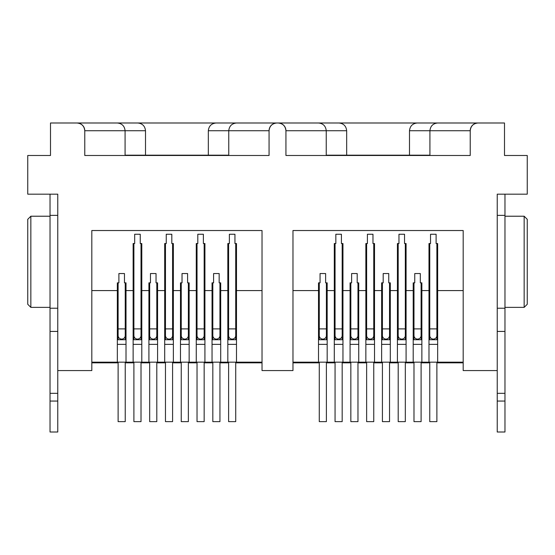 <?xml version="1.0" encoding="UTF-8"?>
<svg xmlns="http://www.w3.org/2000/svg" width="555" height="555" viewBox="0 0 555 555"><rect width="100%" height="100%" fill="white"/><g stroke="black" fill="none" stroke-linecap="round" stroke-linejoin="round"><path stroke-width="0.83" d="M262.029 290.577L236.492 290.577L236.492 243.534L234.945 243.534L234.945 234.252L229.375 234.252L229.375 243.534L227.827 243.534L227.827 290.577L220.71 290.577L220.71 282.842L219.163 282.842L219.163 273.553L213.592 273.553L213.592 282.842L212.045 282.842L212.045 290.577L204.927 290.577L204.927 243.534L203.38 243.534L203.38 234.252L197.809 234.252L197.809 243.534L196.262 243.534L196.262 290.577L189.144 290.577L189.144 282.842L187.597 282.842L187.597 273.553L182.026 273.553L182.026 282.842L180.479 282.842L180.479 290.577L173.361 290.577L173.361 243.534L171.814 243.534L171.814 234.252L166.243 234.252L166.243 243.534L164.696 243.534L164.696 290.577L157.578 290.577L157.578 282.842L156.031 282.842L156.031 273.553L150.46 273.553L150.46 282.842L148.913 282.842L148.913 290.577L141.796 290.577L141.796 243.534L140.249 243.534L140.249 234.252L134.678 234.252L134.678 243.534L133.131 243.534L133.131 290.577L126.013 290.577L126.013 282.842L124.466 282.842L124.466 273.553L118.895 273.553L118.895 282.842L117.341 282.842L117.341 362.165L262.029 362.165M463.189 290.577L437.659 290.577L437.659 243.534L436.105 243.534L436.105 234.252L430.534 234.252L430.534 243.534L428.987 243.534L428.987 290.577L421.869 290.577L421.869 282.842L420.322 282.842L420.322 273.553L414.752 273.553L414.752 282.842L413.204 282.842L413.204 290.577L406.087 290.577L406.087 243.534L404.539 243.534L404.539 234.252L398.969 234.252L398.969 243.534L397.422 243.534L397.422 290.577L390.304 290.577L390.304 282.842L388.757 282.842L388.757 273.553L383.186 273.553L383.186 282.842L381.639 282.842L381.639 290.577L374.521 290.577L374.521 243.534L372.974 243.534L372.974 234.252L367.403 234.252L367.403 243.534L365.856 243.534L365.856 290.577L358.738 290.577L358.738 282.842L357.191 282.842L357.191 273.553L351.62 273.553L351.62 282.842L350.073 282.842L350.073 290.577L342.955 290.577L342.955 243.534L341.408 243.534L341.408 234.252L335.837 234.252L335.837 243.534L334.29 243.534L334.29 290.577L327.173 290.577L327.173 282.842L325.625 282.842L325.625 273.553L320.055 273.553L320.055 282.842L318.508 282.842L318.508 362.165L463.189 362.165M57.769 401.057L50.033 401.057L50.033 432.005L57.769 432.005L57.769 393.322L50.033 393.322L50.033 215.375L57.769 215.375L57.769 194.174L57.769 370.573L91.811 370.573L91.811 230.533L262.029 230.533L262.029 370.573L292.971 370.573L292.971 230.533L463.189 230.533L463.189 370.573L497.231 370.573L497.231 194.174L527.25 194.174L527.25 155.49L504.502 155.49L504.502 122.995L477.966 122.995A7.735 7.735 0 0 0 470.231 130.73L470.231 155.49L285.936 155.49L470.231 155.49L470.231 130.73C470.723 126.061 473.297 123.487 477.966 122.995L276.806 122.995A7.735 7.735 0 0 0 269.064 130.73L269.064 155.49L269.064 130.73C269.557 126.061 272.137 123.487 276.806 122.995L216.068 122.995C211.4 123.487 208.826 126.061 208.333 130.73L208.333 155.178L145.507 155.178L145.507 130.73C145.015 126.061 142.434 123.487 137.772 122.995C142.434 123.487 145.015 126.061 145.507 130.73L125.083 130.73L125.083 155.49M326.243 155.49L326.243 130.73C325.75 126.061 323.17 123.487 318.508 122.995C323.17 123.487 325.75 126.061 326.243 130.73L346.667 130.73C346.174 126.061 343.6 123.487 338.932 122.995C343.6 123.487 346.174 126.061 346.667 130.73L346.667 155.178L409.493 155.178L409.493 130.73C409.985 126.061 412.566 123.487 417.228 122.995C412.566 123.487 409.985 126.061 409.493 130.73L429.917 130.73C430.409 126.061 432.99 123.487 437.659 122.995C432.99 123.487 430.409 126.061 429.917 130.73L429.917 155.49M326.243 155.178L346.667 155.178M429.917 155.178L409.493 155.178M145.507 155.178L125.083 155.178M228.757 155.178L208.333 155.178M228.757 155.49L228.757 130.73C229.25 126.061 231.83 123.487 236.492 122.995C231.83 123.487 229.25 126.061 228.757 130.73L208.333 130.73C208.826 126.061 211.4 123.487 216.068 122.995L117.341 122.995C122.01 123.487 124.591 126.061 125.083 130.73L84.769 130.73A7.735 7.735 0 0 0 77.034 122.995C81.703 123.487 84.277 126.061 84.769 130.73L84.769 155.49L269.064 155.49L84.769 155.49L84.769 130.73M57.769 194.174L27.75 194.174L27.75 155.49L50.498 155.49L50.498 122.995L117.341 122.995C122.01 123.487 124.591 126.061 125.083 130.73M278.194 122.995C282.863 123.487 285.443 126.061 285.936 130.73A7.735 7.735 0 0 0 278.194 122.995M285.936 130.73L285.936 155.49L285.936 130.73L326.243 130.73M91.811 290.577L117.341 290.577M292.971 290.577L318.508 290.577M91.811 362.838L118.118 362.838M125.236 362.838L133.901 362.838M141.019 362.838L149.683 362.838M156.801 362.838L165.466 362.838M172.584 362.838L181.249 362.838M188.367 362.838L197.032 362.838M204.157 362.838L212.822 362.838M219.94 362.838L228.604 362.838M235.722 362.838L262.029 362.838M292.971 362.838L319.278 362.838M326.396 362.838L335.06 362.838M342.178 362.838L350.843 362.838M357.968 362.838L366.633 362.838M373.751 362.838L382.416 362.838M389.534 362.838L398.199 362.838M405.317 362.838L413.981 362.838M421.099 362.838L429.764 362.838M436.882 362.838L463.189 362.838M527.25 219.315L527.25 304.272L524.156 307.366L524.156 216.221L527.25 219.315M504.967 307.366L524.156 307.366M504.967 216.221L524.156 216.221M27.75 304.272L27.75 219.315L30.844 216.221L30.844 307.366L27.75 304.272M50.033 307.366L30.844 307.366M50.033 216.221L30.844 216.221M228.604 362.165L228.604 421.64L235.722 421.64L235.722 362.165M232.163 339.105A3.559 3.559 0 0 1 228.604 335.546A3.559 3.559 0 0 0 232.163 339.105A3.559 3.559 0 0 0 235.722 335.546A3.559 3.559 0 0 1 232.163 339.105M212.822 362.165L212.822 421.64L219.94 421.64L219.94 362.165M216.381 339.105A3.559 3.559 0 0 1 212.822 335.546A3.559 3.559 0 0 0 216.381 339.105A3.559 3.559 0 0 0 219.94 335.546A3.559 3.559 0 0 1 216.381 339.105M197.032 362.165L197.032 421.64L204.157 421.64L204.157 362.165M200.591 339.105A3.559 3.559 0 0 1 197.032 335.546A3.559 3.559 0 0 0 200.591 339.105A3.559 3.559 0 0 0 204.157 335.546A3.559 3.559 0 0 1 200.591 339.105M181.249 362.165L181.249 421.64L188.367 421.64L188.367 362.165M184.808 339.105A3.559 3.559 0 0 1 181.249 335.546A3.559 3.559 0 0 0 184.808 339.105A3.559 3.559 0 0 0 188.367 335.546A3.559 3.559 0 0 1 184.808 339.105M165.466 362.165L165.466 421.64L172.584 421.64L172.584 362.165M169.025 339.105A3.559 3.559 0 0 1 165.466 335.546A3.559 3.559 0 0 0 169.025 339.105A3.559 3.559 0 0 0 172.584 335.546A3.559 3.559 0 0 1 169.025 339.105M149.683 362.165L149.683 421.64L156.801 421.64L156.801 362.165M153.242 339.105A3.559 3.559 0 0 1 149.683 335.546A3.559 3.559 0 0 0 153.242 339.105A3.559 3.559 0 0 0 156.801 335.546A3.559 3.559 0 0 1 153.242 339.105M133.901 362.165L133.901 421.64L141.019 421.64L141.019 362.165M137.46 339.105A3.559 3.559 0 0 1 133.901 335.546A3.559 3.559 0 0 0 137.46 339.105A3.559 3.559 0 0 0 141.019 335.546A3.559 3.559 0 0 1 137.46 339.105M118.118 362.165L118.118 421.64L125.236 421.64L125.236 362.165M121.677 339.105A3.559 3.559 0 0 0 125.236 335.546A3.559 3.559 0 0 1 121.677 339.105A3.559 3.559 0 0 1 118.118 335.546A3.559 3.559 0 0 0 121.677 339.105M91.811 362.165L117.341 362.165M126.013 290.577L126.013 362.165M133.131 290.577L133.131 362.165M141.796 290.577L141.796 362.165M148.913 290.577L148.913 362.165M157.578 290.577L157.578 362.165M164.696 290.577L164.696 362.165M173.361 290.577L173.361 362.165M180.479 290.577L180.479 362.165M189.144 290.577L189.144 362.165M196.262 290.577L196.262 362.165M204.927 290.577L204.927 362.165M212.045 290.577L212.045 362.165M220.71 290.577L220.71 362.165M227.827 290.577L227.827 362.165M236.492 362.165L236.492 290.577M236.492 331.987L235.722 331.987M228.604 331.987L227.827 331.987M227.827 339.729L236.492 339.729M220.71 331.987L219.94 331.987M212.822 331.987L212.045 331.987M212.045 339.729L220.71 339.729M204.927 331.987L204.157 331.987M197.032 331.987L196.262 331.987M196.262 339.729L204.927 339.729M189.144 331.987L188.367 331.987M181.249 331.987L180.479 331.987M180.479 339.729L189.144 339.729M173.361 331.987L172.584 331.987M165.466 331.987L164.696 331.987M164.696 339.729L173.361 339.729M157.578 331.987L156.801 331.987M149.683 331.987L148.913 331.987M148.913 339.729L157.578 339.729M141.796 331.987L141.019 331.987M133.901 331.987L133.131 331.987M133.131 339.729L141.796 339.729M126.013 331.987L125.236 331.987M118.118 331.987L117.341 331.987M117.341 339.729L126.013 339.729M292.971 362.165L318.508 362.165M327.173 290.577L327.173 362.165M334.29 290.577L334.29 362.165M342.955 290.577L342.955 362.165M350.073 290.577L350.073 362.165M358.738 290.577L358.738 362.165M365.856 290.577L365.856 362.165M374.521 290.577L374.521 362.165M381.639 290.577L381.639 362.165M390.304 290.577L390.304 362.165M397.422 290.577L397.422 362.165M406.087 290.577L406.087 362.165M413.204 290.577L413.204 362.165M421.869 290.577L421.869 362.165M428.987 290.577L428.987 362.165M437.659 362.165L437.659 290.577M437.659 331.987L436.882 331.987M429.764 331.987L428.987 331.987M428.987 339.729L437.659 339.729M421.869 331.987L421.099 331.987M413.981 331.987L413.204 331.987M413.204 339.729L421.869 339.729M406.087 331.987L405.317 331.987M398.199 331.987L397.422 331.987M397.422 339.729L406.087 339.729M390.304 331.987L389.534 331.987M382.416 331.987L381.639 331.987M381.639 339.729L390.304 339.729M374.521 331.987L373.751 331.987M366.633 331.987L365.856 331.987M365.856 339.729L374.521 339.729M358.738 331.987L357.968 331.987M350.843 331.987L350.073 331.987M350.073 339.729L358.738 339.729M342.955 331.987L342.178 331.987M335.06 331.987L334.29 331.987M334.29 339.729L342.955 339.729M327.173 331.987L326.396 331.987M319.278 331.987L318.508 331.987M318.508 339.729L327.173 339.729M429.764 362.165L429.764 421.64L436.882 421.64L436.882 362.165M433.323 339.105A3.559 3.559 0 0 1 429.764 335.546A3.559 3.559 0 0 0 433.323 339.105A3.559 3.559 0 0 0 436.882 335.546A3.559 3.559 0 0 1 433.323 339.105M413.981 362.165L413.981 421.64L421.099 421.64L421.099 362.165M417.54 339.105A3.559 3.559 0 0 1 413.981 335.546A3.559 3.559 0 0 0 417.54 339.105A3.559 3.559 0 0 0 421.099 335.546A3.559 3.559 0 0 1 417.54 339.105M398.199 362.165L398.199 421.64L405.317 421.64L405.317 362.165M401.758 339.105A3.559 3.559 0 0 1 398.199 335.546A3.559 3.559 0 0 0 401.758 339.105A3.559 3.559 0 0 0 405.317 335.546A3.559 3.559 0 0 1 401.758 339.105M382.416 362.165L382.416 421.64L389.534 421.64L389.534 362.165M385.975 339.105A3.559 3.559 0 0 1 382.416 335.546A3.559 3.559 0 0 0 385.975 339.105A3.559 3.559 0 0 0 389.534 335.546A3.559 3.559 0 0 1 385.975 339.105M366.633 362.165L366.633 421.64L373.751 421.64L373.751 362.165M370.192 339.105A3.559 3.559 0 0 1 366.633 335.546A3.559 3.559 0 0 0 370.192 339.105A3.559 3.559 0 0 0 373.751 335.546A3.559 3.559 0 0 1 370.192 339.105M350.843 362.165L350.843 421.64L357.968 421.64L357.968 362.165M354.409 339.105A3.559 3.559 0 0 1 350.843 335.546A3.559 3.559 0 0 0 354.409 339.105A3.559 3.559 0 0 0 357.968 335.546A3.559 3.559 0 0 1 354.409 339.105M335.06 362.165L335.06 421.64L342.178 421.64L342.178 362.165M338.619 339.105A3.559 3.559 0 0 1 335.06 335.546A3.559 3.559 0 0 0 338.619 339.105A3.559 3.559 0 0 0 342.178 335.546A3.559 3.559 0 0 1 338.619 339.105M319.278 362.165L319.278 421.64L326.396 421.64L326.396 362.165M322.837 339.105A3.559 3.559 0 0 0 326.396 335.546A3.559 3.559 0 0 1 322.837 339.105A3.559 3.559 0 0 1 319.278 335.546A3.559 3.559 0 0 0 322.837 339.105M504.967 401.057L504.967 432.005L497.231 432.005L497.231 401.057L504.967 401.057L504.967 393.322L497.231 393.322L497.231 401.057M504.967 194.174L504.967 393.322M497.231 194.174L497.231 215.375L504.967 215.375M497.231 308.219L504.967 308.219M497.231 331.425L504.967 331.425M497.231 370.573L497.231 393.322M50.033 393.322L50.033 401.057M57.769 393.322L57.769 370.573M57.769 331.425L50.033 331.425M57.769 308.219L50.033 308.219M50.033 215.375L50.033 194.174M470.231 130.73L429.917 130.73M269.064 130.73L228.757 130.73M235.722 243.534L235.722 328.893L228.604 328.893L228.604 243.534M219.94 282.842L219.94 328.893L212.822 328.893L212.822 282.842M204.157 243.534L204.157 328.893L197.032 328.893L197.032 243.534M188.367 282.842L188.367 328.893L181.249 328.893L181.249 282.842M172.584 243.534L172.584 328.893L165.466 328.893L165.466 243.534M156.801 282.842L156.801 328.893L149.683 328.893L149.683 282.842M141.019 243.534L141.019 328.893L133.901 328.893L133.901 243.534M125.236 282.842L125.236 328.893L118.118 328.893L118.118 282.842M227.827 344.371L236.492 344.371M212.045 344.371L220.71 344.371M196.262 344.371L204.927 344.371M180.479 344.371L189.144 344.371M164.696 344.371L173.361 344.371M148.913 344.371L157.578 344.371M133.131 344.371L141.796 344.371M117.341 344.371L126.013 344.371M428.987 344.371L437.659 344.371M413.204 344.371L421.869 344.371M397.422 344.371L406.087 344.371M381.639 344.371L390.304 344.371M365.856 344.371L374.521 344.371M350.073 344.371L358.738 344.371M334.29 344.371L342.955 344.371M318.508 344.371L327.173 344.371M436.882 243.534L436.882 328.893L429.764 328.893L429.764 243.534M421.099 282.842L421.099 328.893L413.981 328.893L413.981 282.842M405.317 243.534L405.317 328.893L398.199 328.893L398.199 243.534M389.534 282.842L389.534 328.893L382.416 328.893L382.416 282.842M373.751 243.534L373.751 328.893L366.633 328.893L366.633 243.534M357.968 282.842L357.968 328.893L350.843 328.893L350.843 282.842M342.178 243.534L342.178 328.893L335.06 328.893L335.06 243.534M326.396 282.842L326.396 328.893L319.278 328.893L319.278 282.842M235.722 339.729L235.722 328.893M228.604 339.729L228.604 328.893M219.94 339.729L219.94 328.893M212.822 339.729L212.822 328.893M204.157 339.729L204.157 328.893M197.032 339.729L197.032 328.893M188.367 339.729L188.367 328.893M181.249 339.729L181.249 328.893M172.584 339.729L172.584 328.893M165.466 339.729L165.466 328.893M156.801 339.729L156.801 328.893M149.683 339.729L149.683 328.893M141.019 339.729L141.019 328.893M133.901 339.729L133.901 328.893M118.118 339.729L118.118 328.893M125.236 339.729L125.236 328.893M436.882 339.729L436.882 328.893M429.764 339.729L429.764 328.893M421.099 339.729L421.099 328.893M413.981 339.729L413.981 328.893M405.317 339.729L405.317 328.893M398.199 339.729L398.199 328.893M389.534 339.729L389.534 328.893M382.416 339.729L382.416 328.893M373.751 339.729L373.751 328.893M366.633 339.729L366.633 328.893M357.968 339.729L357.968 328.893M350.843 339.729L350.843 328.893M342.178 339.729L342.178 328.893M335.06 339.729L335.06 328.893M319.278 339.729L319.278 328.893M326.396 339.729L326.396 328.893"/></g></svg>
